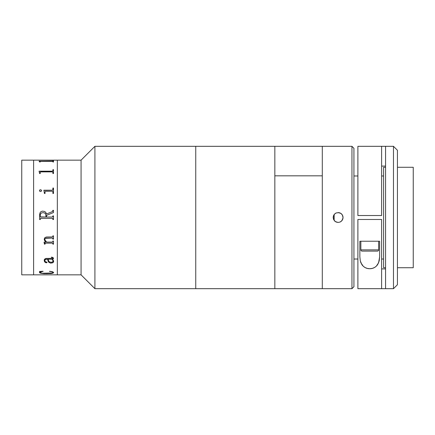 <?xml version="1.0" encoding="UTF-8"?>
<svg xmlns="http://www.w3.org/2000/svg" width="435" height="435" viewBox="0 0 435 435"><rect width="100%" height="100%" fill="white"/><g stroke="black" fill="none" stroke-linecap="round" stroke-linejoin="round"><path stroke-width="0.65" d="M94.912 288.682L195.75 288.682L195.75 146.318L94.912 146.318L94.912 288.682L94.912 146.318L81.068 160.162L81.068 274.838L94.912 288.682L81.068 274.838L81.068 160.162L57.338 160.162L57.338 274.838L81.068 274.838L57.338 274.838L57.338 160.162L57.338 274.838L57.338 160.162L81.068 160.162L94.912 146.318L195.75 146.318L195.75 288.682L195.75 146.318L195.75 288.682L94.912 288.682M21.75 274.838L33.615 274.838L33.615 160.162L21.75 160.162L21.75 274.838L33.615 274.838L33.615 160.162L33.615 274.838L57.338 274.838L33.615 274.838L33.615 160.162L57.338 160.162L21.75 160.162L21.75 274.838M52.907 210.823L52.352 211.622L46.469 214.02L45.963 212.677L44.734 211.508L42.532 211.127L40.852 211.714L42.532 211.122L44.734 211.502L45.963 212.677L46.469 214.015L52.352 211.622L52.907 210.344L53.483 210.344L53.483 212.552L46.561 215.379L46.561 217.054L52.412 217.043L52.907 215.901L53.483 215.901L53.483 219.555L52.907 219.555L52.765 218.577L52.265 218.403L40.716 218.408L40.221 219.555L39.639 219.555L39.677 214.243L40.009 212.851L40.857 211.709L40.009 212.856L39.639 214.966M41.564 190.666L40.874 189.807L41.472 190.291L41.472 191.003L40.672 191.563L39.748 191.297L39.449 190.644L39.748 189.997L40.852 189.78M39.639 161.989L39.063 161.151L52.265 161.151L53.483 160.716L53.483 161.989L52.907 161.989L52.885 161.472L52.412 161.374L40.857 161.374L40.237 161.477L40.221 161.989L39.639 161.798M39.639 173.554L39.063 171.189L52.407 171.178L52.874 170.906L52.907 169.65L53.483 169.65L53.483 173.554L52.907 173.554L52.885 172.162L52.412 171.879L40.857 171.874L40.237 172.173L40.221 173.554L39.639 173.554L39.639 172.989M52.276 191.242L45.403 191.291L45.055 191.65L45.022 193.488L44.446 193.488L43.87 190.22L52.407 190.215L52.874 189.807L52.907 188.05L53.483 188.05L53.483 193.488L52.907 193.488L52.885 191.661L52.276 191.242M46.686 242.099L52.401 242.088L52.907 241.055L53.483 241.055L53.483 244.165L52.907 244.165L52.776 243.317L52.276 243.138L45.305 243.154L45.022 244.165L44.446 244.165L44.066 242.257L45.876 242.099L44.283 239.805L44.413 238.38L45.022 237.515L46.578 236.983L52.428 236.944L52.907 235.868L53.483 235.868L53.483 239.109L52.907 239.109L52.412 238.043L45.447 238.347L44.974 238.848L44.876 239.908L46.686 242.099M53.657 260.995L53.559 261.946L52.782 262.8L50.362 263.077L48.35 261.778L47.524 259.195L45.735 259.287L44.892 260L45.05 261.484L47.138 262.376L46.039 262.794L44.707 261.952L44.278 260.173L44.729 259.086L46.066 258.428L52.646 258.352L52.738 257.667L51.368 257.438L52.102 257.194L53.445 257.96L53.271 258.841L52.526 259.195L53.657 260.995M53.657 272.419L53.092 273.142L51.357 273.523L44.125 273.664L40.058 273.066L39.487 272.604L39.857 271.777L39.449 271.478L42.945 271.25L40.036 272.397L40.787 272.984L42.543 273.245L52.439 273.017L53.065 272.653L52.793 272.12L49.693 271.25L52.412 271.712L53.657 272.419M40.857 161.374L52.265 161.374M52.907 161.015L39.063 161.184M53.483 161.989L53.483 160.754L52.907 160.754M52.907 161.575L52.907 161.989M40.221 161.989L40.221 161.581M52.907 170.743L52.407 171.211L39.063 171.287M53.483 173.554L53.483 169.683L52.907 169.683M52.907 172.369L52.907 173.554M40.221 173.554L40.221 172.385M40.857 171.874L52.265 171.874M53.483 188.05L53.483 193.488L53.483 188.072L52.907 188.072M45.022 193.488L45.022 191.927M44.446 192.754L44.446 193.488M52.907 189.584L52.407 190.231L43.87 190.367M52.907 191.927L52.907 193.488M53.483 212.552L53.483 210.35L52.907 210.35M52.907 216.364L52.423 217.043L46.561 217.054L46.561 215.379M53.483 215.901L52.907 215.901M52.907 219.555L53.483 219.555M52.907 219.093L52.265 218.403L40.705 218.408L40.221 219.093M39.639 219.555L40.221 219.555M40.221 216.358L40.363 214.363L40.933 213.373L41.923 212.797L43.63 212.671L45.169 213.308L45.795 214.243L45.985 217.054L40.373 216.858L40.227 216.499L40.716 217.043L45.985 217.054M52.907 244.144L53.483 244.144L53.483 241.055M52.907 243.779L52.276 243.121L45.305 243.132L45.191 243.567M44.066 242.099L44.446 244.144L45.022 244.144L45.022 243.073M45.876 242.083L44.734 240.903L44.256 239.391M52.907 235.868L52.907 236.243M52.907 239.092L53.483 239.092L53.483 235.868M44.876 239.892L44.974 238.831L46.126 238.086L52.428 238.032L52.907 238.728M46.621 258.39C44.919 258.597 44.131 259.314 44.256 260.549M44.843 260.734L45.186 259.499L47.524 259.162L48.807 262.305L50.846 263.115L52.782 262.767L53.674 261.239M44.256 260.516L44.408 261.386L45.343 262.49L46.501 262.778L47.138 262.349M51.368 257.161L52.738 257.64L52.863 258.172M52.804 259.434L52.526 259.162L53.271 258.809L53.483 258.189M48.209 259.69L48.1 259.162L51.95 259.162L52.76 260.108L53.07 261.386M47.138 262.376L46.186 261.979M46.605 273.392C43.282 273.495 41.091 273.196 40.025 272.484L40.933 271.772L43.103 271.38C41.227 271.56 40.199 271.913 40.025 272.446L40.031 272.462C40.221 271.946 41.243 271.592 43.103 271.418M39.449 272.392L41.146 273.321L46.605 273.68L52.336 273.327L53.674 272.489M39.449 271.44L39.835 271.826M49.443 271.38L51.928 271.75L53.065 272.614M50.737 273.588L50.204 273.588L50.737 273.588M43.451 273.588L42.934 273.588L43.451 273.588M44.332 243.475L44.419 242.86M40.874 189.807L40.069 189.807L39.449 190.666M53.07 261.413L52.76 260.141L51.95 259.195L48.1 259.195L48.796 261.212L49.693 262.017L51.879 262.267L53.07 261.413M322.297 288.633L322.297 146.318L322.297 288.682L322.297 175.827L274.838 175.827L274.838 288.682L274.838 146.318L274.838 288.633M274.838 146.367L274.838 175.827L322.297 175.827L322.297 146.367M334.162 220.463L334.162 214.537L334.162 220.463M335.428 221.649L338.115 222.443L336.222 222.067L334.618 220.996L335.325 221.584M333.966 214.808L333.172 217.495L333.547 219.392L333.172 217.5L333.542 215.619M335.325 213.422L334.036 214.705M336.222 212.933L339.077 212.65L340.861 213.389L342.225 214.754L342.959 216.532L342.965 218.462L341.611 220.991L340.012 222.067L338.115 222.443L335.369 221.611L333.547 219.392L333.264 216.532L334.618 214.004L336.222 212.933L334.618 214.004L333.547 215.608M336.212 212.938L335.423 213.357M322.297 288.682L351.953 288.682L351.953 146.318L322.297 146.318L322.297 288.682L351.953 288.682L353.932 286.703L353.932 148.297L351.953 146.318L351.953 288.682L353.932 286.703L353.932 148.297L351.953 146.318L195.75 146.318L274.838 146.318L274.838 288.682L195.75 288.682L322.297 288.682M340.801 213.351L338.115 212.557L340.001 212.933L341.605 214.004L340.909 213.422M342.269 220.181L343.057 217.5L342.263 214.808M342.193 214.711L341.611 214.004L342.677 215.602L343.057 217.495L342.682 219.387L341.611 220.991L340.012 222.067L340.806 221.643M340.909 221.578L342.193 220.289M338.115 222.443L340.007 222.067L338.115 222.443M353.932 175.979L357.885 175.979L353.932 175.979M381.615 175.979L383.588 175.979L381.615 175.979M383.588 259.021L381.615 259.021L383.588 259.021M357.885 259.021L353.932 259.021L357.885 259.021M383.588 267.721L385.568 267.721L383.588 267.721L383.588 167.279L385.568 167.279L383.588 167.279M397.432 267.721L413.25 267.721L413.25 167.279L397.432 167.279L413.25 167.279L413.25 267.721L397.432 267.721M385.568 288.682L393.479 288.682L393.479 146.318L385.568 146.318L385.568 288.682L357.885 288.682L381.615 288.682L381.615 219.479L357.885 219.479L381.615 219.479L381.615 288.682L393.479 288.682L397.432 284.729L397.432 150.271L393.479 146.318L393.479 288.682L397.432 284.729L397.432 150.271L393.479 146.318L385.568 146.318L385.568 288.682M357.885 215.521L381.615 215.521L381.615 146.318L357.885 146.318L357.885 215.521L381.615 215.521L381.615 146.318L385.568 146.318L357.885 146.318L357.885 215.521M381.615 268.912L385.568 268.912M385.568 166.088L381.615 166.088M359.865 241.229L379.635 241.229L379.635 256.846L378.586 262.827L376.286 266.215L374.502 267.514L372.284 268.395L369.788 268.721L367.287 268.417L365.057 267.547L363.258 266.253L360.936 262.887L360.31 260.957L359.865 256.846L359.865 241.229L359.865 256.846L359.865 241.229L379.635 241.229L379.635 256.846L379.195 260.918L377.634 264.621C375.644 267.34 373.029 268.705 369.788 268.721C366.536 268.732 363.905 267.378 361.893 264.665L360.31 260.957L359.865 256.846M357.885 219.479L357.885 288.682L357.885 219.479M360.854 241.229L360.854 249.88A1.234 1.234 0 0 0 362.089 251.115L377.411 251.115A1.234 1.234 0 0 0 378.646 249.88L360.854 249.88A1.234 1.234 0 0 0 362.089 251.115L377.411 251.115A1.234 1.234 0 0 0 378.646 249.88L378.646 241.229L360.854 241.229L360.854 249.88L378.646 249.88L378.646 241.229M364.807 241.229L374.693 241.229"/></g></svg>
